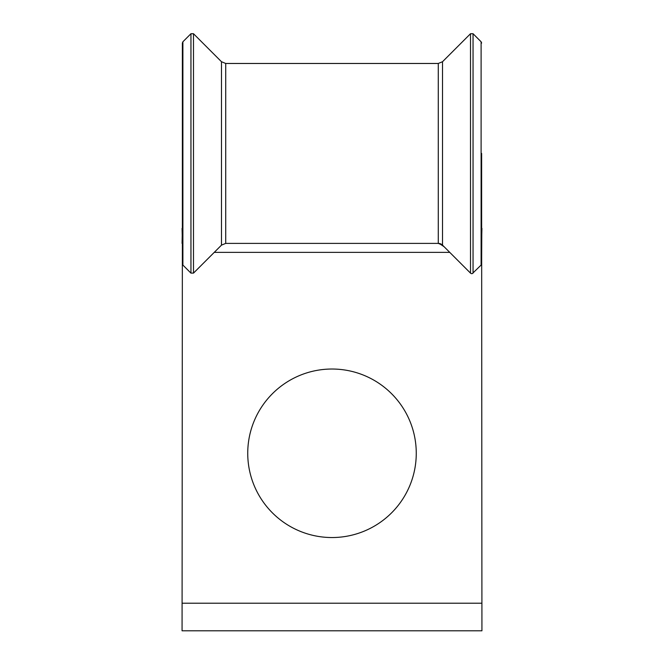 <?xml version="1.0" encoding="UTF-8"?>
<svg xmlns="http://www.w3.org/2000/svg" width="664" height="664" viewBox="0 0 664 664"><rect width="100%" height="100%" fill="white"/><g stroke="black" fill="none" stroke-linecap="round" stroke-linejoin="round"><path stroke-width="1" d="M416.262 453.288A84.262 84.262 0 0 0 332 369.026A84.262 84.262 0 0 0 247.738 453.288A84.262 84.262 0 0 0 332 537.541A84.262 84.262 0 0 0 416.262 453.288M481.632 207.002L481.931 630.8L182.069 630.8L182.368 244.369M438.281 63.47L438.281 243.389L442.523 245.141A6.001 6.001 0 0 0 438.281 243.389L225.718 243.389L225.718 63.47L438.281 63.47L442.523 61.719L470.51 33.723L470.51 273.128A1.801 1.801 0 0 0 472.353 273.568L481.109 265.069A1.801 1.801 0 0 0 481.632 263.799L481.632 153.425M481.931 603.211L182.069 603.211M182.368 228.391L182.069 243.389M481.632 168.424L481.632 228.391M442.523 61.719L442.523 245.141L470.51 273.128M182.368 263.774L182.89 265.069L190.95 273.128L193.523 273.095L221.477 245.141L225.718 243.389M182.368 168.424L182.368 207.002M481.931 228.391L481.632 240.567M182.069 228.391L182.368 241.48M182.89 265.069L182.89 41.782L190.95 33.723L190.95 273.128M449.76 252.378L214.24 252.378M473.05 273.128L473.05 33.723L470.51 33.723M481.109 265.069L481.109 41.782L473.05 33.723M193.49 33.723L193.49 273.128L221.477 245.141L221.477 61.719L193.49 33.723L190.95 33.723M481.109 41.782L481.632 43.06M221.477 61.719L225.718 63.47M182.89 41.782L182.368 43.06L182.368 263.799M182.368 153.425L182.368 43.06M481.632 263.815L481.774 234.84M444.116 246.734L440.506 244.311"/></g></svg>
